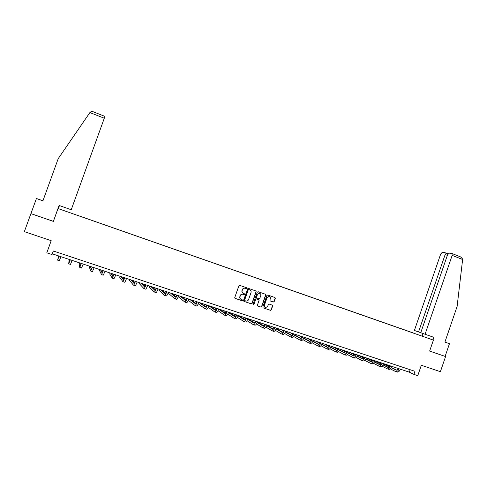 <?xml version="1.0" encoding="UTF-8"?>
<svg xmlns="http://www.w3.org/2000/svg" width="487" height="487" viewBox="0 0 487 487"><rect width="100%" height="100%" fill="white"/><g stroke="black" fill="none" stroke-linecap="round" stroke-linejoin="round"><path stroke-width="0.73" d="M246.684 288.286L246.41 287.683L239.75 285.388L238.892 285.82L234.764 297.527L235.166 298.391L241.838 300.649L242.441 300.345L241.296 299.45C240.128 298.915 239.701 297.995 240.024 296.693L240.365 295.719C240.87 294.586 241.71 294.105 242.891 294.264L244.011 294.629L244.559 294.312L244.285 293.71L243.421 293.418C242.252 292.876 241.826 291.957 242.149 290.654L242.496 289.68C242.989 288.566 243.817 288.079 244.985 288.225L246.142 288.602L246.684 288.286M243.104 293.277C242.039 292.693 241.668 291.792 241.984 290.575L242.325 289.601C242.818 288.487 243.646 288 244.815 288.146L245.972 288.523L246.513 288.207L246.343 287.659M234.99 298.3L241.71 300.57L242.27 300.254L242.136 299.736M240.913 299.274C239.896 298.683 239.543 297.788 239.854 296.607L240.201 295.633C240.7 294.507 241.546 294.02 242.721 294.178L243.841 294.544L244.389 294.227L244.243 293.698M273.347 302.031L274.181 301.599L275.313 298.367L274.93 297.514L267.716 295.025L266.876 295.457L262.816 307.029L263.199 307.881L270.486 310.341L271.271 309.89L272.641 305.982L272.251 305.136L269.11 304.065L268.331 304.515L267.649 306.457L265.549 307.662C264.49 307.267 264.1 306.493 264.368 305.343L267.04 297.727L269.098 296.522C270.182 296.906 270.589 297.679 270.315 298.854L269.871 300.12L270.261 300.972L273.347 302.031L273.98 301.508L275.112 298.275L274.857 297.49M89.894 112.564L91.453 111.359L92.366 111.438L104.942 116.411L104.285 118.238L89.894 112.564L58.215 158.652L42.923 200.827L36.422 198.538L24.35 231.648L51.196 240.681L46.807 252.82L52.042 254.555L53.326 250.994L414.997 371.331L413.944 374.393L417.755 375.66L421.322 365.268L440.394 371.684L445.575 356.557L429.644 351.048M30.888 213.635L53.381 221.39L58.026 208.546L433.4 340.103L429.637 351.066L445.575 356.557M256.211 291.786L255.821 290.928L248.486 288.395L247.633 288.828L243.524 300.497L243.92 301.356L251.274 303.845L252.12 303.407L256.211 291.786L255.766 290.909M258.14 291.725L265.415 294.233L265.805 295.085L261.738 306.664L260.947 307.114L257.781 306.043L257.386 305.191L259.041 300.485L258.652 299.633L256.515 298.908L255.736 299.359L254.007 304.265L253.453 304.576L253.143 303.967L257.294 292.157L258.14 291.725M58.026 208.546L433.4 340.103M413.153 332.968L77.409 215.309M413.177 332.907L77.415 215.297M52.042 254.555L52.316 253.837L409.33 372.171L413.944 374.393M53.345 250.994L52.316 253.837M410.17 369.73L409.33 372.171M243.92 301.356L251.152 303.766L251.943 303.316L256.028 291.701M248.851 289.54L248.254 289.844L244.651 300.077L244.924 300.68L246.014 301.039C247.201 301.209 248.047 300.729 248.559 299.59L251.018 292.608C251.341 291.311 250.915 290.392 249.752 289.85L248.62 289.448L248.254 289.844M244.803 300.613L244.48 299.986L248.078 289.765M248.674 289.461L249.575 289.771M257.605 305.952L260.758 307.017L261.549 306.567L265.61 295.006L265.354 294.215M258.603 299.608L256.332 298.817L255.553 299.268L254.007 304.265M253.453 304.576L253.83 304.168M260.758 295.609C261.026 294.428 260.612 293.643 259.516 293.259L257.453 294.471L256.503 297.167L256.899 298.02L259.029 298.744L259.808 298.294L260.758 295.609M259.754 293.332L259.334 293.18L257.453 294.471M256.765 297.959L256.32 297.076L257.27 294.385M270.115 300.899L273.146 301.94M269.317 296.589L268.903 296.437L267.04 297.727M265.098 307.48L264.179 305.252L266.852 297.642M263.199 307.881L270.291 310.243L271.076 309.793L272.446 305.891L272.215 305.124M59.079 256.077L58.203 258.42L58.769 255.973M58.696 255.949L57.582 260.137L59.097 256.083M57.588 260.137L59.371 260.728L60.899 256.679M42.923 200.827L36.422 198.538M37.389 198.873L42.947 200.772M42.941 200.784L37.402 198.836M53.424 221.268L59.079 205.459L71.236 209.739L104.285 118.238M58.373 208.546L59.444 205.593M30.943 213.629L53.333 221.342M92.366 111.438L92.737 111.59M433.01 339.963L433.905 337.351L425.066 334.24L452.167 255.377L451.973 253.508L449.172 253.13L447.541 254.811L420.756 332.712L414.388 330.46L440.711 253.97L442.293 252.321L444.789 252.619L448.022 253.879M425.066 334.24L420.756 332.712M449.458 343.7L444.905 342.093L449.458 343.7L445.118 356.381M460.702 256.959L462.65 259.023L462.626 259.498L457.104 306.487L444.899 342.099M447.346 255.377L445.173 254.518L418.546 331.933M445.173 254.518L444.99 252.686M422.132 336.03L423.002 333.51M70.256 259.784L69.331 262.097L69.349 259.48M69.142 259.413L68.716 263.802L70.305 259.796M68.734 263.808L70.487 264.392L72.088 260.387M81.335 263.455L80.361 265.744L79.844 262.956M79.497 262.84L79.138 263.838L79.746 267.442L81.408 263.479M79.777 267.454L81.506 268.02L83.18 264.064M92.311 267.089L91.288 269.354L90.247 266.407M92.134 267.564L91.903 266.955M89.766 266.249L89.407 267.241L90.679 271.046L92.414 267.126M90.722 271.058L92.427 271.618L94.168 267.71M103.195 270.699L102.124 272.933L100.566 269.828M102.842 271.588L102.209 270.37M99.945 269.621L99.591 270.608L101.515 274.619L103.323 270.742M101.57 274.638L103.244 275.185L105.064 271.32M113.976 274.272L112.862 276.482L110.793 273.219M113.508 275.417L112.424 273.755M110.044 272.97L109.691 273.956L112.26 278.156L114.135 274.327M112.327 278.18L113.97 278.722L115.857 274.899M124.666 277.815L123.503 279.995L120.934 276.579M124.106 279.136L122.554 277.115M120.064 276.287L119.711 277.267L122.907 281.669L124.855 277.876M122.986 281.693L124.605 282.229C124.903 282.314 125.555 281.054 126.559 278.442M135.264 281.328L134.059 283.483L130.997 279.915M134.631 282.77L132.598 280.445M129.999 279.581L129.645 280.561L133.462 285.145C133.791 285.248 134.461 283.994 135.471 281.401M133.548 285.175L135.143 285.705C135.483 285.802 136.159 284.554 137.17 281.961M145.765 284.81L144.517 286.94L140.974 283.221M145.071 286.338L142.563 283.751M139.848 282.85L139.501 283.824L143.927 288.596C144.298 288.706 144.986 287.47 146.003 284.889M144.024 288.627L145.595 289.144C145.972 289.26 146.666 288.024 147.683 285.443M156.181 288.261L154.884 290.362L150.867 286.502M155.426 289.856L152.443 287.026M149.619 286.088L149.278 287.056L154.294 292.017C154.708 292.139 155.42 290.916 156.443 288.347M154.409 292.054L155.95 292.559C156.37 292.687 157.088 291.47 158.105 288.901M166.499 291.683L165.166 293.758L160.68 289.753M165.696 293.326L162.244 290.27M159.316 289.302L158.969 290.264L164.582 295.402C165.032 295.542 165.763 294.331 166.785 291.78M164.697 295.445L166.219 295.944C166.676 296.084 167.412 294.878 168.435 292.322M176.732 295.073L175.357 297.131L170.413 292.979M175.88 296.753L171.966 293.491M168.928 292.486L168.587 293.448L174.772 298.762C175.259 298.915 176.02 297.721 177.043 295.177M174.906 298.811L176.397 299.298C176.897 299.45 177.652 298.257 178.68 295.719M186.874 298.434C186.247 299.907 185.772 300.582 185.462 300.467L180.062 296.181M185.985 300.144L181.602 296.686M178.266 296.723L184.883 302.098C185.407 302.257 186.186 301.076 187.215 298.549M185.023 302.141L186.491 302.628C187.026 302.792 187.805 301.611 188.834 299.085M196.937 301.77C196.298 303.231 195.811 303.9 195.476 303.778L189.638 299.353M195.999 303.492L191.166 299.858M188.323 300.302L194.903 305.398C195.464 305.574 196.261 304.405 197.296 301.891M195.056 305.452L196.498 305.927C197.071 306.104 197.868 304.935 198.903 302.421M206.908 305.075C206.269 306.53 205.77 307.194 205.411 307.06L199.134 302.5M205.934 306.816L200.65 302.999M198.294 303.821L204.838 308.673C205.441 308.861 206.257 307.705 207.292 305.203M205.003 308.728L206.421 309.196C207.03 309.385 207.846 308.228 208.88 305.733M216.794 308.356C216.149 309.799 215.638 310.45 215.26 310.31L208.844 305.824M215.784 310.103L210.061 306.122M206.622 304.984L206.445 306.043M208.192 307.285L214.694 311.923C215.327 312.124 216.161 310.974 217.202 308.49M214.864 311.978L216.265 312.441C216.904 312.642 217.744 311.497 218.779 309.014M226.601 311.601C225.95 313.038 225.426 313.689 225.024 313.537L218.687 309.251M225.548 313.36L219.393 309.215M215.863 308.046L215.528 308.989L216.234 309.476M218.012 310.7L224.458 315.144C225.128 315.357 225.986 314.218 227.027 311.747M224.641 315.205L226.017 315.655C226.692 315.868 227.551 314.736 228.592 312.264M236.323 314.827C235.671 316.252 235.13 316.891 234.71 316.739L228.446 312.63M235.233 316.587L228.653 312.283M225.024 311.083L224.696 312.021L225.944 312.855M227.752 314.066L234.15 318.34C234.856 318.559 235.726 317.439 236.773 314.973M234.338 318.401L235.696 318.845C236.402 319.07 237.279 317.95 238.326 315.491M245.959 318.023C245.308 319.442 244.76 320.075 244.316 319.91L238.131 315.966M244.839 319.782L238.277 315.606M234.119 314.097L233.79 315.028L235.574 316.191M237.419 317.384L243.756 321.505C244.492 321.737 245.387 320.629 246.434 318.175M243.957 321.572L245.29 322.01C246.032 322.242 246.927 321.134 247.974 318.687M255.523 321.189C254.865 322.601 254.299 323.228 253.843 323.058L247.731 319.259M254.366 322.948L247.877 318.924M245.917 318.127L245.497 317.865M243.141 317.086L242.812 318.017L245.125 319.484M247 320.671L253.283 324.646C254.056 324.89 254.963 323.794 256.016 321.353M253.49 324.713L254.804 325.146C255.578 325.389 256.491 324.293 257.544 321.858M264.958 324.318L265.001 324.342C264.338 325.736 263.765 326.351 263.284 326.18L257.264 322.516M263.82 326.089L257.404 322.199M255.425 321.402L254.549 320.866M252.089 320.05L251.767 320.982L254.598 322.735M256.509 323.916L262.73 327.757C263.534 328.013 264.465 326.929 265.518 324.5M262.95 327.83L264.24 328.256C265.05 328.512 265.981 327.428 267.034 325.006M274.406 327.447C273.737 328.847 273.158 329.456 272.653 329.279L266.712 325.742M273.189 329.2L266.852 325.438M264.861 324.634L263.528 323.843M260.971 322.997L260.648 323.922L263.991 325.943M265.939 327.124L272.105 330.85C272.939 331.111 273.883 330.04 274.942 327.623M272.33 330.923L273.597 331.343C274.437 331.61 275.386 330.533 276.439 328.122M283.732 330.539C283.063 331.927 282.466 332.53 281.949 332.347L276.086 328.926M282.484 332.286L276.22 328.64M274.358 327.556L273.858 327.27M274.218 327.836L272.44 326.795M269.786 325.919L269.463 326.838L273.304 329.115M275.295 330.296L281.401 333.912C282.265 334.185 283.227 333.126 284.286 330.722M281.632 333.991L282.88 334.399C283.751 334.679 284.718 333.619 285.778 331.221M292.979 333.607C292.303 334.989 291.701 335.58 291.159 335.391L285.388 332.079M291.701 335.342L285.516 331.811M283.641 330.74L282.691 330.198M283.501 331.002L281.279 329.729M278.527 328.816L278.211 329.736L282.533 332.25M284.572 333.437L290.617 336.949C291.518 337.235 292.492 336.182 293.551 333.796M290.861 337.028L292.084 337.436C292.991 337.722 293.971 336.675 295.031 334.289M302.153 336.645C301.477 338.021 300.856 338.611 300.302 338.41L294.611 335.202M300.844 338.38L294.738 334.946M292.845 333.881L291.451 333.102M292.711 334.137L290.051 332.633M293.777 336.547L299.761 339.963C300.692 340.261 301.684 339.22 302.744 336.846M300.01 340.048L301.216 340.443C302.153 340.742 303.151 339.707 304.211 337.327M287.208 331.696L286.892 332.597M311.248 339.664C310.572 341.028 309.945 341.612 309.367 341.405L303.766 338.301M309.915 341.387L303.888 338.051M301.983 336.998L300.144 335.981M301.849 337.235L298.756 335.519M302.908 339.628L308.831 342.951C309.787 343.262 310.797 342.233 311.863 339.865M309.087 343.037L310.274 343.432C311.242 343.737 312.252 342.708 313.318 340.346M295.822 334.545L295.524 335.391M320.276 342.653C319.594 344.011 318.955 344.589 318.364 344.376L312.843 341.363M318.906 344.37L312.964 341.125M311.041 340.078L308.77 338.842M310.913 340.303L307.394 338.386M311.966 342.671L317.822 345.922C318.815 346.233 319.843 345.216 320.909 342.86M318.09 346.007L319.259 346.391C320.251 346.707 321.286 345.691 322.351 343.341M304.363 337.381L304.089 338.167M329.23 345.624C328.542 346.975 327.897 347.541 327.282 347.328L321.846 344.394M327.83 347.328L321.968 344.169M320.032 343.128L317.335 341.679M319.904 343.347L315.966 341.223M320.951 345.697L326.747 348.862C327.769 349.185 328.81 348.181 329.876 345.837M327.027 348.954L328.171 349.331C329.194 349.66 330.241 348.649 331.306 346.312M338.106 348.564C337.418 349.909 336.761 350.47 336.133 350.25L330.783 347.401M336.681 350.256L330.898 347.188M328.95 346.154L325.827 344.492M328.822 346.36L324.47 344.047M329.863 348.686L335.604 351.778C336.651 352.113 337.704 351.115 338.775 348.783M335.884 351.87L337.016 352.247C338.063 352.582 339.122 351.584 340.194 349.258M346.914 351.486C346.227 352.819 345.557 353.379 344.912 353.148L339.646 350.378M345.466 353.166L339.762 350.177M337.795 349.142L334.259 347.292M337.668 349.343L332.913 346.841M338.709 351.651L344.382 354.676C345.46 355.017 346.531 354.031 347.602 351.711M344.674 354.767L345.782 355.133C346.866 355.48 347.937 354.493 349.009 352.18M355.656 354.384C354.962 355.711 354.286 356.259 353.623 356.027L348.436 353.331M354.177 356.058L348.552 353.136M346.574 352.107L342.629 350.062M346.446 352.296L341.29 349.617M347.481 354.591L353.099 357.543C354.201 357.896 355.285 356.922 356.362 354.615M353.392 357.647L354.487 358.006C355.595 358.359 356.685 357.385 357.756 355.078M337.905 348.497L337.698 349.094M364.325 357.257C363.631 358.578 362.943 359.12 362.261 358.882L357.16 356.259M362.821 358.919L357.269 356.07M355.279 355.047L350.932 352.813M355.151 355.23L349.605 352.375M356.186 357.507L361.738 360.392C362.87 360.757 363.972 359.79 365.049 357.495M362.048 360.496L363.119 360.849C364.252 361.214 365.353 360.246 366.431 357.951M346.135 351.224L345.94 351.784M372.926 360.106C372.226 361.421 371.532 361.957 370.838 361.713L365.816 359.163M371.398 361.756L365.926 358.98M363.917 357.957L359.169 355.547M363.795 358.134L357.854 355.108M364.818 360.392L370.315 363.223C371.471 363.594 372.585 362.632 373.663 360.35M370.625 363.326L371.684 363.673C372.841 364.045 373.961 363.089 375.039 360.806M354.305 353.933L354.122 354.451M381.461 362.937C380.761 364.246 380.055 364.775 379.343 364.526L374.4 362.036M379.903 364.574L374.509 361.859M372.488 360.843L367.35 358.255M372.366 361.013L366.407 358.006M373.383 363.253L378.825 366.023C380.006 366.407 381.138 365.457 382.216 363.186M379.142 366.133L380.183 366.474C381.364 366.857 382.502 365.907 383.579 363.637L389.436 366.541M362.413 356.618L362.243 357.105M389.929 365.743C389.223 367.04 388.504 367.569 387.78 367.314L382.922 364.885M388.346 367.368L383.026 364.72M380.998 363.704L375.465 360.946M380.871 363.862L374.99 360.928M381.881 366.09L387.262 368.811C388.474 369.195 389.618 368.257 390.696 365.999M387.591 368.915L388.614 369.256C389.825 369.645 390.97 368.708 392.047 366.443M370.461 359.29L370.303 359.741M398.323 368.525C397.617 369.822 396.893 370.339 396.156 370.083L391.371 367.715M396.722 370.144L391.481 367.551M389.308 366.693L383.5 363.813M390.318 368.903L395.639 371.569C396.875 371.965 398.031 371.039 399.115 368.787M395.974 371.678L396.978 372.013C398.214 372.409 399.377 371.484 400.454 369.231M378.448 361.932L378.302 362.358M462.626 259.498L452.167 255.377M461.128 257.124L451.973 253.508"/></g></svg>
